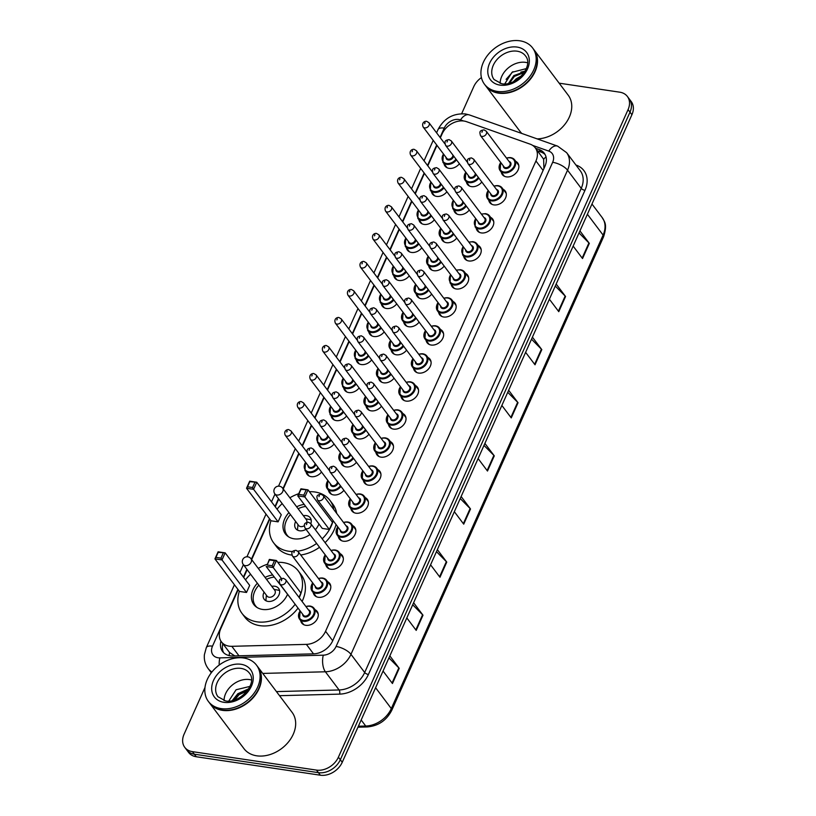 <?xml version="1.0" encoding="UTF-8"?>
<svg xmlns="http://www.w3.org/2000/svg" width="816" height="816" viewBox="0 0 816 816"><rect width="100%" height="100%" fill="white"/><g stroke="black" fill="none" stroke-linecap="round" stroke-linejoin="round"><path stroke-width="1.22" d="M503.197 189.353A9.649 7.222 143 0 1 505.196 191.005A9.649 7.222 143 0 1 504.023 200.471A9.649 7.222 143 0 1 493.874 204.898A9.649 7.222 143 0 1 489.784 202.603A9.649 7.222 143 0 1 488.753 200.236M490.661 217.382A9.649 7.222 143 0 1 492.66 219.025A9.649 7.222 143 0 1 491.487 228.5A9.649 7.222 143 0 1 481.328 232.927A9.649 7.222 143 0 1 477.248 230.632A9.649 7.222 143 0 1 476.218 228.266M478.125 245.412A9.649 7.222 143 0 1 480.114 247.054A9.649 7.222 143 0 1 478.951 256.53A9.649 7.222 143 0 1 468.792 260.957A9.649 7.222 143 0 1 464.712 258.662A9.649 7.222 143 0 1 463.682 256.295M465.589 273.442A9.649 7.222 143 0 1 467.578 275.084A9.649 7.222 143 0 1 466.415 284.549A9.649 7.222 143 0 1 456.256 288.976A9.649 7.222 143 0 1 452.176 286.691A9.649 7.222 143 0 1 451.146 284.315M453.053 301.461A9.649 7.222 143 0 1 455.042 303.113A9.649 7.222 143 0 1 453.88 312.579A9.649 7.222 143 0 1 443.72 317.006A9.649 7.222 143 0 1 439.64 314.721A9.649 7.222 143 0 1 438.61 312.344M440.518 329.491A9.649 7.222 143 0 1 442.507 331.133A9.649 7.222 143 0 1 441.334 340.609A9.649 7.222 143 0 1 431.185 345.035A9.649 7.222 143 0 1 427.105 342.74A9.649 7.222 143 0 1 426.074 340.374M427.972 357.52A9.649 7.222 143 0 1 429.971 359.162A9.649 7.222 143 0 1 428.798 368.638A9.649 7.222 143 0 1 418.649 373.065A9.649 7.222 143 0 1 414.559 370.77A9.649 7.222 143 0 1 413.528 368.404M415.436 385.55A9.649 7.222 143 0 1 417.435 387.192A9.649 7.222 143 0 1 416.262 396.668A9.649 7.222 143 0 1 406.113 401.095A9.649 7.222 143 0 1 402.023 398.8A9.649 7.222 143 0 1 400.993 396.433M402.9 413.579A9.649 7.222 143 0 1 404.899 415.222A9.649 7.222 143 0 1 403.726 424.687A9.649 7.222 143 0 1 393.567 429.114A9.649 7.222 143 0 1 389.487 426.829A9.649 7.222 143 0 1 388.457 424.453M390.364 441.599A9.649 7.222 143 0 1 392.353 443.251A9.649 7.222 143 0 1 391.19 452.717A9.649 7.222 143 0 1 381.031 457.144A9.649 7.222 143 0 1 376.951 454.849A9.649 7.222 143 0 1 375.921 452.482M377.828 469.628A9.649 7.222 143 0 1 379.817 471.271A9.649 7.222 143 0 1 378.655 480.746A9.649 7.222 143 0 1 368.495 485.173A9.649 7.222 143 0 1 364.415 482.878A9.649 7.222 143 0 1 363.385 480.512M365.293 497.658A9.649 7.222 143 0 1 367.282 499.3A9.649 7.222 143 0 1 366.119 508.776A9.649 7.222 143 0 1 355.96 513.203A9.649 7.222 143 0 1 351.88 510.908A9.649 7.222 143 0 1 350.849 508.541M352.757 525.688A9.649 7.222 143 0 1 354.746 527.33A9.649 7.222 143 0 1 353.573 536.795A9.649 7.222 143 0 1 343.424 541.222A9.649 7.222 143 0 1 339.344 538.937A9.649 7.222 143 0 1 338.314 536.561M340.211 553.707A9.649 7.222 143 0 1 342.21 555.359A9.649 7.222 143 0 1 341.037 564.825A9.649 7.222 143 0 1 330.888 569.252A9.649 7.222 143 0 1 326.798 566.967A9.649 7.222 143 0 1 325.768 564.59M327.675 581.737A9.649 7.222 143 0 1 329.674 583.379A9.649 7.222 143 0 1 328.501 592.855A9.649 7.222 143 0 1 318.352 597.281A9.649 7.222 143 0 1 314.262 594.986A9.649 7.222 143 0 1 313.232 592.62M315.139 609.766A9.649 7.222 143 0 1 317.138 611.408A9.649 7.222 143 0 1 315.965 620.884A9.649 7.222 143 0 1 305.806 625.311A9.649 7.222 143 0 1 301.726 623.016A9.649 7.222 143 0 1 300.696 620.65M515.732 161.333A9.649 7.222 143 0 1 517.732 162.976A9.649 7.222 143 0 1 516.559 172.441A9.649 7.222 143 0 1 506.41 176.868A9.649 7.222 143 0 1 502.319 174.583A9.649 7.222 143 0 1 501.289 172.207M469.271 210.028A9.649 7.222 143 0 1 458.949 214.649A9.649 7.222 143 0 1 454.869 212.364A9.649 7.222 143 0 1 453.839 209.987M456.736 238.048A9.649 7.222 143 0 1 446.413 242.678A9.649 7.222 143 0 1 442.333 240.394A9.649 7.222 143 0 1 441.303 238.017M444.2 266.077A9.649 7.222 143 0 1 433.877 270.708A9.649 7.222 143 0 1 429.797 268.413A9.649 7.222 143 0 1 428.767 266.047M431.654 294.107A9.649 7.222 143 0 1 421.342 298.738A9.649 7.222 143 0 1 417.262 296.443A9.649 7.222 143 0 1 416.231 294.076M419.118 322.136A9.649 7.222 143 0 1 408.806 326.767A9.649 7.222 143 0 1 404.726 324.472A9.649 7.222 143 0 1 403.696 322.106M406.582 350.166A9.649 7.222 143 0 1 396.27 354.787A9.649 7.222 143 0 1 392.19 352.502A9.649 7.222 143 0 1 391.15 350.125M394.046 378.185A9.649 7.222 143 0 1 383.734 382.816A9.649 7.222 143 0 1 379.644 380.521A9.649 7.222 143 0 1 378.614 378.155M381.511 406.215A9.649 7.222 143 0 1 371.188 410.846A9.649 7.222 143 0 1 367.108 408.551A9.649 7.222 143 0 1 366.078 406.184M368.975 434.245A9.649 7.222 143 0 1 358.652 438.875A9.649 7.222 143 0 1 354.572 436.58A9.649 7.222 143 0 1 353.542 434.214M356.439 462.274A9.649 7.222 143 0 1 346.117 466.895A9.649 7.222 143 0 1 342.037 464.61A9.649 7.222 143 0 1 341.006 462.233M343.893 490.304A9.649 7.222 143 0 1 333.581 494.924A9.649 7.222 143 0 1 329.501 492.64A9.649 7.222 143 0 1 328.471 490.263M481.807 181.999A9.649 7.222 143 0 1 471.495 186.629A9.649 7.222 143 0 1 467.405 184.334A9.649 7.222 143 0 1 466.375 181.968M384.203 331.888A9.649 7.222 143 0 1 373.891 336.518A9.649 7.222 143 0 1 369.811 334.223A9.649 7.222 143 0 1 368.781 331.857M371.668 359.917A9.649 7.222 143 0 1 361.355 364.548A9.649 7.222 143 0 1 357.265 362.253A9.649 7.222 143 0 1 356.235 359.887M434.357 219.779A9.649 7.222 143 0 1 424.034 224.41A9.649 7.222 143 0 1 419.954 222.115A9.649 7.222 143 0 1 418.924 219.749M359.132 387.947A9.649 7.222 143 0 1 348.82 392.567A9.649 7.222 143 0 1 344.729 390.283A9.649 7.222 143 0 1 343.699 387.906M446.893 191.75A9.649 7.222 143 0 1 436.58 196.381A9.649 7.222 143 0 1 432.49 194.086A9.649 7.222 143 0 1 431.46 191.719M396.739 303.858A9.649 7.222 143 0 1 386.427 308.489A9.649 7.222 143 0 1 382.347 306.194A9.649 7.222 143 0 1 381.317 303.827M421.821 247.809A9.649 7.222 143 0 1 411.499 252.43A9.649 7.222 143 0 1 407.419 250.145A9.649 7.222 143 0 1 406.388 247.768M409.285 275.839A9.649 7.222 143 0 1 398.963 280.459A9.649 7.222 143 0 1 394.883 278.174A9.649 7.222 143 0 1 393.853 275.798M346.596 415.966A9.649 7.222 143 0 1 336.274 420.597A9.649 7.222 143 0 1 332.194 418.312A9.649 7.222 143 0 1 331.163 415.936M334.06 443.996A9.649 7.222 143 0 1 323.738 448.627A9.649 7.222 143 0 1 319.658 446.332A9.649 7.222 143 0 1 318.628 443.965M321.524 472.025A9.649 7.222 143 0 1 311.202 476.656A9.649 7.222 143 0 1 307.122 474.361A9.649 7.222 143 0 1 306.092 471.995M459.428 163.72A9.649 7.222 143 0 1 449.116 168.351A9.649 7.222 143 0 1 445.026 166.066A9.649 7.222 143 0 1 443.996 163.69M238.18 589.754L220.748 628.728A18.085 13.546 -37 0 0 221.432 641.866A18.085 13.546 -37 0 0 231.815 646.313L306.377 644.375A18.085 13.546 -37 0 0 325.564 631.278L535.949 160.966A18.085 13.546 -37 0 0 535.265 147.829A18.085 13.546 -37 0 0 530.135 144.157L466.507 121.666A18.085 13.546 -37 0 0 463.988 121.043A18.085 13.546 -37 0 0 442.068 133.967L440.344 137.802M229.163 655.605A18.085 8.262 -91.5 0 1 229.561 652.514L221.432 641.866M543.905 168.637L543.64 159.222L535.265 147.829M229.561 652.514L234.824 655.921M436.978 145.35L427.808 165.832M424.432 173.38L415.273 193.861M411.896 201.399L402.737 221.891M399.361 229.429L390.201 249.92M386.825 257.458L377.665 277.94M374.289 285.488L365.119 305.969M361.753 313.517L352.583 333.999M349.217 341.537L340.048 362.029M336.671 369.566L327.512 390.048M324.136 397.596L314.976 418.078M311.6 425.626L302.44 446.107M299.064 453.645L283.254 488.998M278.756 499.055L275.278 506.818M269.78 519.129L251.665 559.623M247.166 569.68L243.688 577.442M559.154 83.171L619.732 92.177A18.085 13.546 143 0 1 627.392 96.472A18.085 13.546 143 0 1 628.075 109.609L338.405 757.166A18.085 13.546 143 0 1 316.486 770.1L192.423 751.648A18.085 13.546 143 0 1 184.763 747.354A18.085 13.546 143 0 1 184.079 734.216L204.989 687.47M461.652 113.71L473.749 86.659A18.085 13.546 143 0 1 481.42 77.591M184.763 747.354L188.608 752.454A18.085 13.546 143 0 0 196.268 756.748L320.331 775.2A18.085 13.546 143 0 0 342.251 762.277L631.921 114.709A18.085 13.546 143 0 0 631.237 101.582L629.309 99.022A18.085 13.546 143 0 1 630.003 112.159L340.333 759.716A18.085 13.546 143 0 1 318.413 772.65L194.341 754.198A18.085 13.546 143 0 1 186.691 749.904A18.085 13.546 143 0 0 194.341 754.198L318.413 772.65A18.085 13.546 143 0 0 340.333 759.716L630.003 112.159A18.085 13.546 143 0 0 629.309 99.022L627.392 96.472M220.932 641.131A18.085 13.546 -37 0 0 222.584 651.505A18.085 13.546 -37 0 0 232.968 655.962L313.517 653.861A18.085 13.546 -37 0 0 332.704 640.774L544.935 166.331A18.085 13.546 -37 0 0 544.252 153.204A18.085 13.546 -37 0 0 539.121 149.532L535.612 148.288M223.645 652.708A18.085 13.546 143 0 1 222.839 643.732M537.53 150.838L541.039 152.082A18.085 13.546 143 0 1 545.108 154.55M437.366 549.637L446.75 562.102L439.967 577.279L430.583 564.815M413.61 602.759L422.994 615.213L416.201 630.391L406.817 617.936M389.844 655.88L399.228 668.335L392.445 683.512L383.051 671.058M508.654 390.272L518.038 402.737L511.255 417.914L501.86 405.45M532.42 337.161L541.804 349.615L535.01 364.793L525.626 352.339M556.175 284.039L565.559 296.494L558.776 311.671L549.392 299.217M579.941 230.918L589.325 243.372L582.532 258.55L573.148 246.095M461.132 496.516L470.516 508.98L463.723 524.158L454.339 511.693M484.888 443.394L494.282 455.858L487.489 471.036L478.105 458.572M483.99 445.424L493.884 455.399A4.825 1.897 24.1 0 1 494.282 455.858M460.224 498.535L470.118 508.521A4.825 1.897 24.1 0 1 470.516 508.98M579.034 232.937L588.928 242.923A4.825 1.897 24.1 0 1 589.325 243.372M555.278 286.059L565.172 296.045A4.825 1.897 24.1 0 1 565.559 296.494M531.512 339.181L541.406 349.166A4.825 1.897 24.1 0 1 541.804 349.615M507.746 392.302L517.65 402.288A4.825 1.897 24.1 0 1 518.038 402.737M388.936 657.9L398.84 667.886A4.825 1.897 24.1 0 1 399.228 668.335M412.702 604.778L422.596 614.764A4.825 1.897 24.1 0 1 422.994 615.213M436.468 551.657L446.362 561.643A4.825 1.897 24.1 0 1 446.75 562.102M533.827 49.552A30.141 22.573 143 0 1 533.95 49.715A30.141 22.573 143 0 1 530.298 79.315A30.141 22.573 143 0 1 498.556 93.146A30.141 22.573 143 0 1 485.806 85.986A30.141 22.573 143 0 1 485.683 85.823M521.852 133.477A30.141 22.573 143 0 1 520.047 131.447L485.806 85.986M532.624 47.96L533.705 49.399A30.141 22.573 143 0 1 530.053 78.989A30.141 22.573 143 0 1 498.321 92.83A30.141 22.573 143 0 1 485.561 85.67L484.48 84.232A30.141 22.573 143 0 1 488.131 54.631A30.141 22.573 143 0 1 519.874 40.8A30.141 22.573 143 0 1 532.624 47.96A30.141 22.573 143 0 1 528.972 77.561A30.141 22.573 143 0 1 497.24 91.392A30.141 22.573 143 0 1 484.48 84.232M500.147 83.416A19.655 14.719 143 0 1 525.545 62.363A19.655 14.719 143 0 1 527.524 62.791M524.188 72.491L514.417 76.398L509.47 83.161M524.708 71.686L513.815 75.602L508.562 83.385M519.455 77.795L515.977 80.325M521.577 75.776L516.222 78.795L513.376 81.722M525.657 68.779L512.04 72.287L504.757 83.895M533.95 49.715L568.191 95.176A30.141 22.573 143 0 1 566.018 122.839A30.141 22.573 143 0 1 537.132 138.873M524.994 71.196L520.883 72.094M512.938 71.655L506.093 79.346M292.658 551.514A35.261 26.408 143 0 1 288.538 551.198A35.261 26.408 143 0 1 273.615 542.813A35.261 26.408 143 0 1 270.943 520.669M277.083 509.204A35.261 26.408 143 0 1 282.183 503.605M289.884 497.801A35.261 26.408 143 0 1 298.758 493.69M309.386 491.701A35.261 26.408 143 0 1 315.017 492.007A35.261 26.408 143 0 1 329.939 500.381A35.261 26.408 143 0 1 333.795 509.541M291.934 555.094A35.261 26.408 143 0 1 291.424 555.023A35.261 26.408 143 0 1 276.502 546.649L273.615 542.813M318.974 524.035A20.492 15.351 143 0 1 315.374 529.747M309.968 534.602A20.492 15.351 143 0 1 294.086 538.805A20.492 15.351 143 0 1 285.406 533.929A20.492 15.351 143 0 1 288.946 512.591M278.103 521.852L281.275 514.774L256.754 482.236L253.592 489.314L278.103 521.852L271.045 520.802L246.524 488.264L249.696 481.185L256.754 482.236L249.767 481.705L247.513 486.764L252.552 487.519L254.816 482.46M333.152 520.7A35.261 26.408 143 0 1 322.198 538.805M316.639 543.446A35.261 26.408 143 0 1 297.799 551.177M296.657 506.787A20.492 15.351 143 0 1 304.184 504.4M329.348 529.472L332.51 522.393L307.999 489.855L304.827 496.934L329.348 529.472L322.279 528.421L297.769 495.883L300.941 488.804L307.999 489.855L301.012 489.325L298.748 494.384L303.797 495.139L306.061 490.079M329.939 500.381L332.826 504.206A35.261 26.408 143 0 1 336.682 513.366M336.039 524.535A35.261 26.408 143 0 1 325.084 542.64M319.515 547.281A35.261 26.408 143 0 1 300.737 555.002M252.552 487.519L253.592 489.314L246.524 488.264L247.513 486.764M303.797 495.139L304.827 496.934L297.769 495.883L298.748 494.384M300.941 488.804L301.012 489.325M249.696 481.185L249.767 481.705M288.762 536.938A19.89 14.902 143 0 1 287.089 535.163A19.89 14.902 143 0 1 290.435 514.549M298.136 508.745A19.89 14.902 143 0 1 305.725 506.45M295.678 521.526A9.037 6.773 -37 0 0 295.759 528.635A9.037 6.773 -37 0 0 299.584 530.788A9.037 6.773 -37 0 0 305.99 529.319M310.804 523.688A9.037 6.773 -37 0 0 310.202 517.752A9.037 6.773 -37 0 0 306.377 515.61A9.037 6.773 -37 0 0 303.389 515.722M274.849 493.874A4.825 3.611 -37 0 0 276.899 495.026A4.825 3.611 -37 0 0 282.744 491.579A4.825 3.611 -37 0 0 282.56 488.07A4.825 4.825 0 0 0 274.309 489.008A4.825 4.825 0 0 0 274.849 493.874L298.646 525.463A4.825 3.611 -37 0 0 300.686 526.606A4.825 3.611 -37 0 0 304.266 525.728M297.973 524.566L297.605 528.452A9.037 6.773 -37 0 0 297.667 530.196M306.796 522.424A4.825 3.611 -37 0 0 306.347 519.659L282.56 488.07M311.171 520.016A9.037 6.773 -37 0 0 309.519 519.476A9.037 6.773 -37 0 0 309.254 519.435M295.147 604.268A35.261 26.408 143 0 1 256.948 621.823A35.261 26.408 143 0 1 242.026 613.438A35.261 26.408 143 0 1 239.343 591.294M245.483 579.829A35.261 26.408 143 0 1 250.594 574.229M258.295 568.426A35.261 26.408 143 0 1 267.158 564.315M277.797 562.326A35.261 26.408 143 0 1 283.427 562.632A35.261 26.408 143 0 1 298.35 571.006A35.261 26.408 143 0 1 299.207 597.638M298.034 608.093A35.261 26.408 143 0 1 259.835 625.648A35.261 26.408 143 0 1 244.902 617.273L242.026 613.438M287.385 594.66A20.492 15.351 143 0 1 262.487 609.43A20.492 15.351 143 0 1 253.817 604.554A20.492 15.351 143 0 1 257.356 583.216M246.514 592.477L249.676 585.398L225.165 552.86L221.993 559.939L246.514 592.477L239.455 591.427L214.934 558.889L218.107 551.81L225.165 552.86L218.178 552.33L215.914 557.389L220.963 558.144L223.227 553.085M265.057 577.412A20.492 15.351 143 0 1 272.585 575.025M298.982 597.343L300.92 593.018L276.41 560.48L273.238 567.559L281.52 578.554M272.197 565.763L274.462 560.704L269.423 559.949L267.158 565.009L272.197 565.763L273.238 567.559L266.179 566.508L291.281 599.138M298.35 571.006L301.237 574.831A35.261 26.408 143 0 1 302.093 601.463M220.963 558.144L221.993 559.939L214.934 558.889L215.914 557.389M267.158 565.009L269.341 559.429L276.41 560.48L274.462 560.704M269.341 559.429L269.423 559.949M218.107 551.81L218.178 552.33M257.162 607.563A19.89 14.902 143 0 1 255.5 605.788A19.89 14.902 143 0 1 258.835 585.174M266.546 579.37A19.89 14.902 143 0 1 274.135 577.075M264.088 592.151A9.037 6.773 -37 0 0 264.17 599.26A9.037 6.773 -37 0 0 267.995 601.412A9.037 6.773 -37 0 0 277.511 597.261A9.037 6.773 -37 0 0 278.613 588.377A9.037 6.773 -37 0 0 274.778 586.235A9.037 6.773 -37 0 0 271.789 586.347M243.26 564.499L267.056 596.088A4.825 3.611 -37 0 0 269.096 597.23A4.825 3.611 -37 0 0 274.176 595.017A4.825 3.611 -37 0 0 274.757 590.284L250.961 558.695A4.825 4.825 0 0 0 242.709 559.633A4.825 4.825 0 0 0 243.26 564.499A4.825 3.611 -37 0 0 245.3 565.651A4.825 3.611 -37 0 0 251.144 562.204A4.825 3.611 -37 0 0 250.961 558.695M266.383 595.19L266.006 599.077A9.037 6.773 -37 0 0 266.077 600.821M279.582 590.641A9.037 6.773 -37 0 0 277.93 590.101A9.037 6.773 -37 0 0 277.664 590.06M257.734 666.764A30.141 22.573 143 0 1 257.856 666.927A30.141 22.573 143 0 1 254.204 696.517A30.141 22.573 143 0 1 222.472 710.359A30.141 22.573 143 0 1 209.712 703.198A30.141 22.573 143 0 1 209.59 703.035M257.856 666.927L292.108 712.378A30.141 22.573 143 0 1 288.456 741.979A30.141 22.573 143 0 1 256.714 755.81A30.141 22.573 143 0 1 243.964 748.649L209.712 703.198M256.53 665.173L257.611 666.601A30.141 22.573 143 0 1 253.97 696.201A30.141 22.573 143 0 1 222.227 710.032A30.141 22.573 143 0 1 209.467 702.872L208.386 701.444A30.141 22.573 143 0 1 212.038 671.843A30.141 22.573 143 0 1 243.78 658.012A30.141 22.573 143 0 1 256.53 665.173A30.141 22.573 143 0 1 252.889 694.763A30.141 22.573 143 0 1 221.146 708.604A30.141 22.573 143 0 1 208.386 701.444M224.053 700.628A19.655 14.719 143 0 1 249.451 679.565A19.655 14.719 143 0 1 251.43 680.003M247.156 691.03L239.098 694.64L234.661 699.985M248.003 689.836L238.333 693.631L233.284 700.393M249.574 686.501L236.089 689.755L228.735 701.107M248.666 688.806L237.833 693.722L232.193 700.658M234.039 698.7L232.927 700.495M543.64 159.222A18.085 10.73 -70.5 0 1 546.026 156.958M543.099 170.442L535.949 160.966M332.714 640.764L325.564 631.278M313.528 653.861L306.377 644.375M238.966 655.809L231.815 646.313M463.621 120.992L460.53 119.901A12.056 9.027 -37 0 0 458.847 119.483A12.056 9.027 -37 0 0 444.241 128.102L440.069 137.435M460.53 119.901A12.056 7.15 -70.5 0 1 469.363 114.913L465.426 113.944C453.094 113.159 443.965 118.361 438.039 129.56A12.056 4.743 24.1 0 1 444.241 128.102M237.905 589.376L212.507 646.16A12.056 9.027 -37 0 0 218.066 657.778A12.056 9.027 -37 0 0 219.881 657.88L323.289 655.177A12.056 9.027 -37 0 0 336.08 646.456L552.656 162.302A12.056 9.027 -37 0 0 548.78 151.103L532.654 145.401M219.208 665.03A12.056 5.508 -91.5 0 1 219.881 657.88M575.933 165.016L576.249 165.128A27.122 20.318 143 0 1 584.97 190.332L368.404 674.485A27.122 20.318 143 0 1 339.619 694.12L279.531 695.691M628.075 109.609L631.921 114.709M192.423 751.648L196.268 756.748M316.486 770.1L320.331 775.2M338.405 757.166L342.251 762.277M566.63 152.674A24.113 18.054 143 0 1 567.548 170.187L581.247 188.363A24.113 18.054 -37 0 0 580.329 170.86L566.63 152.674L557.603 146.115L469.363 114.913M211.925 671.986A24.113 18.054 143 0 1 208.141 668.549L211.313 672.761M552.656 162.302A12.056 4.743 24.1 0 1 567.548 170.187L350.972 654.33A24.113 18.054 143 0 1 325.39 671.782L339.089 689.969A24.113 18.054 -37 0 0 364.681 672.517L581.247 188.363A3.009 1.183 -155.9 0 0 584.97 190.332M323.289 655.177A12.056 5.508 -91.5 0 0 325.39 671.782L262.752 673.424M276.451 691.601L339.089 689.969A3.009 1.377 88.5 0 1 339.619 694.12M336.08 646.456A12.056 4.743 24.1 0 1 350.972 654.33L364.681 672.517A3.009 1.183 -155.9 0 0 368.404 674.485M436.693 144.973L427.533 165.464M424.157 173.002L414.987 193.484M411.621 201.032L402.451 221.513M399.085 229.061L389.915 249.543M386.539 257.081L377.38 277.573M374.003 285.11L364.844 305.592M361.468 313.14L352.308 333.622M348.932 341.17L339.772 361.651M336.396 369.189L327.226 389.681M323.86 397.219L314.69 417.71M311.324 425.248L302.155 445.73M298.778 453.278L282.968 488.621M278.47 498.678L275.002 506.45M269.494 518.752L251.379 559.246M246.881 569.303L243.403 577.075M548.78 151.103A12.056 7.15 -70.5 0 1 557.603 146.115M234.427 584.756L206.305 647.618A12.056 4.743 24.1 0 1 212.507 646.16M541.039 152.082L539.121 149.532M587.398 214.241L603.106 235.09A6.028 2.366 24.1 0 1 603.565 236.803L391.762 710.297A6.028 2.366 -155.9 0 0 391.303 708.584L603.106 235.09A24.113 18.054 -37 0 0 602.188 217.576C604.36 221.789 607.706 223.808 603.565 236.803M391.762 710.297C386.519 720.426 378.349 725.975 367.231 726.944A6.028 2.754 -91.5 0 1 365.721 726.036A24.113 18.054 -37 0 0 391.303 708.584L375.595 687.735M358.377 726.22L365.721 726.036L361.162 719.987M487.111 470.536L493.884 455.399M510.877 417.415L517.65 402.288M534.643 364.293L541.406 349.166M558.399 311.171L565.172 296.045M582.165 258.05L588.928 242.923M463.355 523.658L470.118 508.521M439.589 576.779L446.362 561.643M415.834 629.901L422.596 614.764M392.068 683.023L398.84 667.886M494.057 79.519A19.655 14.719 143 0 1 496.434 60.211A19.655 14.719 143 0 1 517.13 51.194A19.655 14.719 143 0 1 525.453 55.865C534.358 66.157 515.804 86.751 501.687 83.732L494.057 79.519M500.045 85.119A22.664 16.973 143 0 1 489.59 63.271A22.664 16.973 143 0 1 517.069 47.073A22.664 16.973 143 0 1 527.524 68.911A22.664 16.973 143 0 1 500.045 85.119M217.964 696.721A19.655 14.719 143 0 1 220.351 677.423A19.655 14.719 143 0 1 241.046 668.406A19.655 14.719 143 0 1 249.359 673.078C258.274 683.359 239.72 703.953 225.593 700.944L217.964 696.721M223.951 702.331A22.664 16.973 143 0 1 213.496 680.483A22.664 16.973 143 0 1 240.975 664.275A22.664 16.973 143 0 1 251.43 686.123A22.664 16.973 143 0 1 223.951 702.331M456.491 159.834A9.037 6.773 143 0 1 446.699 164.342A9.037 6.773 143 0 1 442.864 162.19L447.025 167.708M443.527 154.04A8.435 6.324 -37 0 0 446.678 163.516A8.435 6.324 -37 0 0 455.96 159.12M453.665 156.07A4.223 3.162 143 0 1 448.27 159.967A4.223 3.162 143 0 1 445.985 157.304M423.167 127.021C421.117 122.176 425.707 120.86 426.727 121.36L428.941 122.675A3.621 2.713 143 0 1 428.512 126.225A3.621 2.713 143 0 1 424.697 127.888A3.621 2.713 143 0 1 423.167 127.021L446.719 158.284A3.621 2.713 -37 0 0 448.249 159.151A3.621 2.713 -37 0 0 452.921 155.081M424.626 123.757L425.085 122.747L424.626 123.757M443.955 187.853A9.037 6.773 143 0 1 434.163 192.362A9.037 6.773 143 0 1 430.328 190.22L434.489 195.738M430.991 182.07A8.435 6.324 -37 0 0 434.143 191.536A8.435 6.324 -37 0 0 443.425 187.15M441.119 184.1A4.223 3.162 143 0 1 435.724 187.996A4.223 3.162 143 0 1 433.449 185.334M410.632 155.05C408.581 150.205 413.171 148.889 414.191 149.389L416.405 150.695A3.621 2.713 143 0 1 415.966 154.255A3.621 2.713 143 0 1 412.162 155.907A3.621 2.713 143 0 1 410.632 155.05L434.183 186.313A3.621 2.713 -37 0 0 435.713 187.17A3.621 2.713 -37 0 0 440.385 183.11M412.09 151.786L412.549 150.776L412.09 151.786M431.419 215.883A9.037 6.773 143 0 1 421.617 220.391A9.037 6.773 143 0 1 417.792 218.239L421.954 223.757M418.455 210.1A8.435 6.324 -37 0 0 421.607 219.565A8.435 6.324 -37 0 0 430.889 215.179M428.584 212.119A4.223 3.162 143 0 1 423.188 216.026A4.223 3.162 143 0 1 420.903 213.364M398.096 183.08C396.046 178.225 400.625 176.919 401.656 177.419L403.869 178.724A3.621 2.713 143 0 1 403.43 182.274A3.621 2.713 143 0 1 399.626 183.937A3.621 2.713 143 0 1 398.096 183.08L421.648 214.343A3.621 2.713 -37 0 0 423.178 215.2A3.621 2.713 -37 0 0 427.849 211.14M399.554 179.816L400.003 178.806L399.554 179.816M418.883 243.913A9.037 6.773 143 0 1 409.081 248.421A9.037 6.773 143 0 1 405.256 246.269L409.418 251.787M405.909 238.129A8.435 6.324 -37 0 0 409.071 247.595A8.435 6.324 -37 0 0 418.353 243.209M416.048 240.149A4.223 3.162 143 0 1 410.652 244.055A4.223 3.162 143 0 1 408.367 241.393M385.56 211.109C383.51 206.254 388.09 204.949 389.11 205.438L391.333 206.754A3.621 2.713 143 0 1 390.895 210.304A3.621 2.713 143 0 1 387.09 211.966A3.621 2.713 143 0 1 385.56 211.109L409.112 242.372A3.621 2.713 -37 0 0 410.642 243.229A3.621 2.713 -37 0 0 415.303 239.17M387.019 207.845L387.467 206.825L387.019 207.845M406.348 271.942A9.037 6.773 143 0 1 396.545 276.451A9.037 6.773 143 0 1 392.72 274.298L396.872 279.817M393.373 266.159A8.435 6.324 -37 0 0 396.535 275.624A8.435 6.324 -37 0 0 405.817 271.228M403.512 268.178A4.223 3.162 143 0 1 398.116 272.085A4.223 3.162 143 0 1 395.831 269.413M373.024 239.129C370.974 234.284 375.554 232.968 376.574 233.468L378.797 234.784A3.621 2.713 143 0 1 378.359 238.333A3.621 2.713 143 0 1 374.554 239.996A3.621 2.713 143 0 1 373.024 239.129L396.576 270.392A3.621 2.713 -37 0 0 398.106 271.259A3.621 2.713 -37 0 0 402.767 267.189M374.483 235.865L374.932 234.855L374.483 235.865M393.812 299.972A9.037 6.773 143 0 1 384.01 304.47A9.037 6.773 143 0 1 380.185 302.328L384.336 307.846M380.837 294.178A8.435 6.324 -37 0 0 383.999 303.654A8.435 6.324 -37 0 0 393.271 299.258M390.976 296.208A4.223 3.162 143 0 1 385.58 300.104A4.223 3.162 143 0 1 383.296 297.442M360.478 267.158C358.428 262.313 363.018 260.998 364.038 261.497L366.262 262.813A3.621 2.713 143 0 1 365.823 266.363A3.621 2.713 143 0 1 362.008 268.015A3.621 2.713 143 0 1 360.478 267.158L384.03 298.421A3.621 2.713 -37 0 0 385.57 299.278A3.621 2.713 -37 0 0 390.232 295.219M361.947 263.894L362.396 262.885L361.947 263.894M381.276 327.991A9.037 6.773 143 0 1 371.474 332.5A9.037 6.773 143 0 1 367.649 330.358L371.8 335.866M368.302 322.208A8.435 6.324 -37 0 0 371.453 331.673A8.435 6.324 -37 0 0 380.735 327.287M378.44 324.238A4.223 3.162 143 0 1 373.045 328.134A4.223 3.162 143 0 1 370.76 325.472M347.942 295.188C345.892 290.343 350.482 289.027 351.502 289.527L353.726 290.833A3.621 2.713 143 0 1 353.287 294.392A3.621 2.713 143 0 1 349.472 296.045A3.621 2.713 143 0 1 347.942 295.188L371.494 326.451A3.621 2.713 -37 0 0 373.024 327.308A3.621 2.713 -37 0 0 377.696 323.248M349.401 291.924L349.86 290.914L349.401 291.924M368.73 356.021A9.037 6.773 143 0 1 358.938 360.529A9.037 6.773 143 0 1 355.113 358.377L359.264 363.895M355.766 350.237A8.435 6.324 -37 0 0 358.918 359.703A8.435 6.324 -37 0 0 368.2 355.317M365.905 352.257A4.223 3.162 143 0 1 360.509 356.164A4.223 3.162 143 0 1 358.224 353.501M335.407 323.218C333.356 318.362 337.946 317.057 338.966 317.557L341.18 318.862A3.621 2.713 143 0 1 340.751 322.412A3.621 2.713 143 0 1 336.937 324.074A3.621 2.713 143 0 1 335.407 323.218L358.958 354.481A3.621 2.713 -37 0 0 360.488 355.337A3.621 2.713 -37 0 0 365.16 351.278M336.865 319.954L337.324 318.934L336.865 319.954M356.194 384.05A9.037 6.773 143 0 1 346.402 388.559A9.037 6.773 143 0 1 342.567 386.407L346.729 391.925M343.23 378.267A8.435 6.324 -37 0 0 346.382 387.733A8.435 6.324 -37 0 0 355.664 383.347M353.359 380.287A4.223 3.162 143 0 1 347.963 384.193A4.223 3.162 143 0 1 345.688 381.521M322.871 351.247C320.821 346.392 325.411 345.086 326.431 345.576L328.644 346.892A3.621 2.713 143 0 1 328.205 350.441A3.621 2.713 143 0 1 324.401 352.104A3.621 2.713 143 0 1 322.871 351.247L346.423 382.51A3.621 2.713 -37 0 0 347.953 383.367A3.621 2.713 -37 0 0 352.624 379.307M324.329 347.973L324.788 346.963L324.329 347.973M343.658 412.08A9.037 6.773 143 0 1 333.856 416.588A9.037 6.773 143 0 1 330.031 414.436L334.193 419.954M330.694 406.286A8.435 6.324 -37 0 0 333.846 415.762A8.435 6.324 -37 0 0 343.128 411.366M340.823 408.316A4.223 3.162 143 0 1 335.427 412.213A4.223 3.162 143 0 1 333.142 409.55M310.335 379.267C308.285 374.422 312.865 373.106 313.895 373.606L316.108 374.921A3.621 2.713 143 0 1 315.67 378.471A3.621 2.713 143 0 1 311.865 380.134A3.621 2.713 143 0 1 310.335 379.267L333.887 410.53A3.621 2.713 -37 0 0 335.417 411.397A3.621 2.713 -37 0 0 340.088 407.327M311.794 376.003L312.242 374.993L311.794 376.003M331.123 440.099A9.037 6.773 143 0 1 321.32 444.608A9.037 6.773 143 0 1 317.495 442.466L321.657 447.984M318.148 434.316A8.435 6.324 -37 0 0 321.31 443.782A8.435 6.324 -37 0 0 330.592 439.396M328.287 436.346A4.223 3.162 143 0 1 322.891 440.242A4.223 3.162 143 0 1 320.606 437.58M297.799 407.296C295.749 402.451 300.329 401.135 301.359 401.635L303.572 402.941A3.621 2.713 143 0 1 303.134 406.501A3.621 2.713 143 0 1 299.329 408.153A3.621 2.713 143 0 1 297.799 407.296L321.351 438.559A3.621 2.713 -37 0 0 322.881 439.416A3.621 2.713 -37 0 0 327.542 435.356M299.258 404.032L299.707 403.022L299.258 404.032M318.587 468.129A9.037 6.773 143 0 1 308.785 472.637A9.037 6.773 143 0 1 304.96 470.495L309.111 476.003M305.612 462.346A8.435 6.324 -37 0 0 308.774 471.811A8.435 6.324 -37 0 0 318.056 467.425M315.751 464.365A4.223 3.162 143 0 1 310.355 468.272A4.223 3.162 143 0 1 308.071 465.61M285.263 435.326C283.213 430.471 287.793 429.165 288.813 429.665L291.037 430.97A3.621 2.713 143 0 1 290.598 434.52A3.621 2.713 143 0 1 286.793 436.183A3.621 2.713 143 0 1 285.263 435.326L308.815 466.589A3.621 2.713 -37 0 0 310.345 467.446A3.621 2.713 -37 0 0 315.007 463.386M286.722 432.062L287.171 431.052L286.722 432.062M478.87 178.102A9.037 6.773 143 0 1 469.078 182.611A9.037 6.773 143 0 1 465.242 180.458A9.037 6.773 143 0 1 465.844 172.237M465.905 172.319A8.435 6.324 -37 0 0 469.057 181.784A8.435 6.324 -37 0 0 478.339 177.398M476.044 174.338A4.223 3.162 143 0 1 470.648 178.245A4.223 3.162 143 0 1 468.364 175.583M467.303 162.16L451.319 140.944A3.621 2.713 143 0 1 450.881 144.493A3.621 2.713 143 0 1 447.076 146.156A3.621 2.713 143 0 1 445.546 145.299L469.098 176.562A3.621 2.713 -37 0 0 470.628 177.419A3.621 2.713 -37 0 0 475.3 173.359M447.464 141.025L447.005 142.035L447.464 141.025M466.334 206.132A9.037 6.773 143 0 1 456.532 210.64A9.037 6.773 143 0 1 452.707 208.488L453.227 200.155M453.37 200.348A8.435 6.324 -37 0 0 456.521 209.814A8.435 6.324 -37 0 0 465.803 205.428M463.498 202.368A4.223 3.162 143 0 1 458.102 206.275A4.223 3.162 143 0 1 455.818 203.602M454.767 190.179L438.784 168.973A3.621 2.713 143 0 1 438.345 172.523A3.621 2.713 143 0 1 434.54 174.185A3.621 2.713 143 0 1 433.01 173.329L456.562 204.592A3.621 2.713 -37 0 0 458.092 205.448A3.621 2.713 -37 0 0 462.764 201.389M434.918 169.045L434.469 170.054L434.918 169.045M453.798 234.161A9.037 6.773 143 0 1 443.996 238.67A9.037 6.773 143 0 1 440.171 236.518A9.037 6.773 143 0 1 440.773 228.296M440.824 228.378A8.435 6.324 -37 0 0 443.986 237.844A8.435 6.324 -37 0 0 453.268 233.447M450.962 230.398A4.223 3.162 143 0 1 445.567 234.294A4.223 3.162 143 0 1 443.282 231.632M442.231 218.209L426.248 197.003A3.621 2.713 143 0 1 425.809 200.552A3.621 2.713 143 0 1 422.005 202.215A3.621 2.713 143 0 1 420.475 201.348L444.026 232.611A3.621 2.713 -37 0 0 445.556 233.478A3.621 2.713 -37 0 0 450.218 229.408M422.382 197.074L421.933 198.084L422.382 197.074M441.262 262.191A9.037 6.773 143 0 1 431.46 266.689A9.037 6.773 143 0 1 427.635 264.547A9.037 6.773 143 0 1 428.237 256.326M428.288 256.397A8.435 6.324 -37 0 0 431.45 265.863A8.435 6.324 -37 0 0 440.732 261.477M438.427 258.427A4.223 3.162 143 0 1 433.031 262.324A4.223 3.162 143 0 1 430.746 259.661M429.695 246.238L413.712 225.022A3.621 2.713 143 0 1 413.273 228.582A3.621 2.713 143 0 1 409.469 230.234A3.621 2.713 143 0 1 407.939 229.378L431.491 260.641A3.621 2.713 -37 0 0 433.021 261.497A3.621 2.713 -37 0 0 437.682 257.438M409.846 225.104L409.397 226.114L409.846 225.104M428.726 290.21A9.037 6.773 143 0 1 418.924 294.719A9.037 6.773 143 0 1 415.099 292.577A9.037 6.773 143 0 1 415.701 284.356M415.752 284.427A8.435 6.324 -37 0 0 418.914 293.893A8.435 6.324 -37 0 0 428.196 289.507M425.891 286.447A4.223 3.162 143 0 1 420.495 290.353A4.223 3.162 143 0 1 418.21 287.691M417.149 274.268L401.176 253.052A3.621 2.713 143 0 1 400.738 256.601A3.621 2.713 143 0 1 396.933 258.264A3.621 2.713 143 0 1 395.393 257.407L418.955 288.67A3.621 2.713 -37 0 0 420.485 289.527A3.621 2.713 -37 0 0 425.146 285.467M397.31 253.133L396.862 254.143L397.31 253.133M416.191 318.24A9.037 6.773 143 0 1 406.388 322.748A9.037 6.773 143 0 1 402.563 320.596A9.037 6.773 143 0 1 403.155 312.375M403.216 312.457A8.435 6.324 -37 0 0 406.378 321.922A8.435 6.324 -37 0 0 415.65 317.536M413.355 314.476A4.223 3.162 143 0 1 407.959 318.383A4.223 3.162 143 0 1 405.674 315.721M404.614 302.297L388.64 281.081A3.621 2.713 143 0 1 388.202 284.631A3.621 2.713 143 0 1 384.387 286.294A3.621 2.713 143 0 1 382.857 285.437L406.409 316.7A3.621 2.713 -37 0 0 407.939 317.557A3.621 2.713 -37 0 0 412.61 313.497M384.775 281.153L384.316 282.173L384.775 281.153M403.655 346.27A9.037 6.773 143 0 1 393.853 350.778A9.037 6.773 143 0 1 390.028 348.626A9.037 6.773 143 0 1 390.619 340.405M390.68 340.486A8.435 6.324 -37 0 0 393.832 349.952A8.435 6.324 -37 0 0 403.114 345.556M400.819 342.506A4.223 3.162 143 0 1 395.423 346.412A4.223 3.162 143 0 1 393.139 343.74M392.078 330.317L376.105 309.111A3.621 2.713 143 0 1 375.666 312.661A3.621 2.713 143 0 1 371.851 314.323A3.621 2.713 143 0 1 370.321 313.466L393.873 344.729A3.621 2.713 -37 0 0 395.403 345.586A3.621 2.713 -37 0 0 400.075 341.516M372.239 309.182L371.78 310.192L372.239 309.182M391.109 374.299A9.037 6.773 143 0 1 381.317 378.797A9.037 6.773 143 0 1 377.482 376.655A9.037 6.773 143 0 1 378.083 368.434M378.145 368.506A8.435 6.324 -37 0 0 381.296 377.981A8.435 6.324 -37 0 0 390.578 373.585M388.283 370.535A4.223 3.162 143 0 1 382.888 374.432A4.223 3.162 143 0 1 380.603 371.77M379.542 358.346L363.559 337.141A3.621 2.713 143 0 1 363.12 340.69A3.621 2.713 143 0 1 359.315 342.353A3.621 2.713 143 0 1 357.785 341.486L381.337 372.749A3.621 2.713 -37 0 0 382.867 373.616A3.621 2.713 -37 0 0 387.539 369.546M359.703 337.212L359.244 338.222L359.703 337.212M378.573 402.319A9.037 6.773 143 0 1 368.771 406.827A9.037 6.773 143 0 1 364.946 404.685A9.037 6.773 143 0 1 365.548 396.464M365.609 396.535A8.435 6.324 -37 0 0 368.761 406.001A8.435 6.324 -37 0 0 378.043 401.615M375.737 398.565A4.223 3.162 143 0 1 370.342 402.461A4.223 3.162 143 0 1 368.057 399.799M367.006 386.376L351.023 365.16A3.621 2.713 143 0 1 350.584 368.72A3.621 2.713 143 0 1 346.78 370.372A3.621 2.713 143 0 1 345.25 369.515L368.801 400.778A3.621 2.713 -37 0 0 370.331 401.635A3.621 2.713 -37 0 0 375.003 397.576M347.157 365.242L346.708 366.251L347.157 365.242M366.037 430.348A9.037 6.773 143 0 1 356.235 434.857A9.037 6.773 143 0 1 352.41 432.704A9.037 6.773 143 0 1 353.012 424.483M353.073 424.565A8.435 6.324 -37 0 0 356.225 434.03A8.435 6.324 -37 0 0 365.507 429.644M363.202 426.584A4.223 3.162 143 0 1 357.806 430.491A4.223 3.162 143 0 1 355.521 427.829M354.47 414.406L338.487 393.19A3.621 2.713 143 0 1 338.048 396.739A3.621 2.713 143 0 1 334.244 398.402A3.621 2.713 143 0 1 332.714 397.545L356.266 428.808A3.621 2.713 -37 0 0 357.796 429.665A3.621 2.713 -37 0 0 362.457 425.605M334.621 393.271L334.172 394.281L334.621 393.271M353.501 458.378A9.037 6.773 143 0 1 343.699 462.886A9.037 6.773 143 0 1 339.874 460.734A9.037 6.773 143 0 1 340.476 452.513M340.527 452.594A8.435 6.324 -37 0 0 343.689 462.06A8.435 6.324 -37 0 0 352.971 457.674M350.666 454.614A4.223 3.162 143 0 1 345.27 458.521A4.223 3.162 143 0 1 342.985 455.848M341.935 442.425L325.951 421.219A3.621 2.713 143 0 1 325.513 424.769A3.621 2.713 143 0 1 321.708 426.431A3.621 2.713 143 0 1 320.178 425.575L343.73 456.838A3.621 2.713 -37 0 0 345.26 457.694A3.621 2.713 -37 0 0 349.921 453.635M322.085 421.291L321.637 422.3L322.085 421.291M340.966 486.407A9.037 6.773 143 0 1 331.163 490.916A9.037 6.773 143 0 1 327.338 488.764A9.037 6.773 143 0 1 327.94 480.542M327.991 480.624A8.435 6.324 -37 0 0 331.153 490.09A8.435 6.324 -37 0 0 340.435 485.693M338.13 482.644A4.223 3.162 143 0 1 332.734 486.55A4.223 3.162 143 0 1 330.449 483.878M329.389 470.455L313.415 449.249A3.621 2.713 143 0 1 312.977 452.798A3.621 2.713 143 0 1 309.172 454.461A3.621 2.713 143 0 1 307.632 453.594L331.194 484.857A3.621 2.713 -37 0 0 332.724 485.724A3.621 2.713 -37 0 0 337.385 481.654M309.55 449.32L309.101 450.33L309.55 449.32M510.775 157.682A9.037 6.773 143 0 1 514.6 159.824A9.037 6.773 143 0 1 513.509 168.708A9.037 6.773 143 0 1 503.992 172.859A9.037 6.773 143 0 1 500.157 170.707A9.037 6.773 143 0 1 500.759 162.486M506.542 158.131A9.037 6.773 143 0 1 510.479 157.641M500.82 162.568A8.435 6.324 -37 0 0 503.972 172.033A8.435 6.324 -37 0 0 514.202 165.995A8.435 6.324 -37 0 0 510.316 157.865A8.435 6.324 -37 0 0 506.593 158.212M509.051 161.476A4.223 3.162 143 0 1 510.592 165.638A4.223 3.162 143 0 1 505.563 168.494A4.223 3.162 143 0 1 503.278 165.821M480.461 135.548L504.013 166.811A3.621 2.713 -37 0 0 505.543 167.668A3.621 2.713 -37 0 0 509.357 166.005A3.621 2.713 -37 0 0 509.796 162.455L486.234 131.192A3.621 2.713 143 0 1 485.806 134.742A3.621 2.713 143 0 1 481.991 136.405A3.621 2.713 143 0 1 480.461 135.548C479.665 132.202 478.992 130.621 484.021 129.877L486.234 131.192M482.378 131.264L481.919 132.274L482.378 131.264M498.239 185.711A9.037 6.773 143 0 1 502.064 187.853A9.037 6.773 143 0 1 500.973 196.738A9.037 6.773 143 0 1 491.456 200.879A9.037 6.773 143 0 1 487.621 198.737A9.037 6.773 143 0 1 488.223 190.516M493.996 186.16A9.037 6.773 143 0 1 497.933 185.671M488.284 190.587A8.435 6.324 -37 0 0 491.436 200.063A8.435 6.324 -37 0 0 501.667 194.024A8.435 6.324 -37 0 0 497.77 185.895A8.435 6.324 -37 0 0 494.057 186.242M496.516 189.496A4.223 3.162 143 0 1 498.056 193.667A4.223 3.162 143 0 1 493.017 196.513A4.223 3.162 143 0 1 490.742 193.851M467.925 163.567L491.477 194.83A3.621 2.713 -37 0 0 493.007 195.697A3.621 2.713 -37 0 0 496.811 194.035A3.621 2.713 -37 0 0 497.25 190.485L473.698 159.222A3.621 2.713 143 0 1 473.26 162.772A3.621 2.713 143 0 1 469.455 164.434A3.621 2.713 143 0 1 467.925 163.567C467.129 160.232 466.456 158.651 471.485 157.906L473.698 159.222M469.832 159.293L469.384 160.303L469.832 159.293M485.704 213.731A9.037 6.773 143 0 1 489.529 215.883A9.037 6.773 143 0 1 488.437 224.757A9.037 6.773 143 0 1 478.91 228.908A9.037 6.773 143 0 1 475.085 226.766L475.606 218.433M475.748 218.617A8.435 6.324 -37 0 0 478.9 228.082A8.435 6.324 -37 0 0 489.131 222.054A8.435 6.324 -37 0 0 485.234 213.925A8.435 6.324 -37 0 0 481.522 214.261M483.98 217.525A4.223 3.162 143 0 1 485.52 221.697A4.223 3.162 143 0 1 480.481 224.543A4.223 3.162 143 0 1 478.196 221.881M455.389 191.597L478.941 222.86A3.621 2.713 -37 0 0 480.471 223.717A3.621 2.713 -37 0 0 484.276 222.064A3.621 2.713 -37 0 0 484.714 218.504L461.162 187.241A3.621 2.713 143 0 1 460.724 190.801A3.621 2.713 143 0 1 456.919 192.454A3.621 2.713 143 0 1 455.389 191.597C454.594 188.261 453.92 186.68 458.949 185.936L461.162 187.241M457.297 187.323L456.848 188.333L457.297 187.323M473.168 241.76A9.037 6.773 143 0 1 476.993 243.913A9.037 6.773 143 0 1 475.901 252.787A9.037 6.773 143 0 1 466.375 256.938A9.037 6.773 143 0 1 462.55 254.786L463.06 246.452M463.202 246.646A8.435 6.324 -37 0 0 466.364 256.112A8.435 6.324 -37 0 0 476.595 250.084A8.435 6.324 -37 0 0 472.699 241.944A8.435 6.324 -37 0 0 468.986 242.291M471.444 245.555A4.223 3.162 143 0 1 472.984 249.727A4.223 3.162 143 0 1 467.945 252.572A4.223 3.162 143 0 1 465.661 249.91M442.853 219.626L466.405 250.889A3.621 2.713 -37 0 0 467.935 251.746A3.621 2.713 -37 0 0 471.74 250.084A3.621 2.713 -37 0 0 472.178 246.534L448.627 215.271A3.621 2.713 143 0 1 448.188 218.821A3.621 2.713 143 0 1 444.383 220.483A3.621 2.713 143 0 1 442.853 219.626C442.058 216.281 441.385 214.71 446.403 213.965L448.627 215.271M444.761 215.353L444.312 216.362L444.761 215.353M460.632 269.79A9.037 6.773 143 0 1 464.457 271.932A9.037 6.773 143 0 1 463.366 280.816A9.037 6.773 143 0 1 453.839 284.968A9.037 6.773 143 0 1 450.014 282.815L450.524 274.482M450.667 274.676A8.435 6.324 -37 0 0 453.829 284.141A8.435 6.324 -37 0 0 464.059 278.103A8.435 6.324 -37 0 0 460.163 269.974A8.435 6.324 -37 0 0 456.45 270.32M458.908 273.584A4.223 3.162 143 0 1 460.448 277.746A4.223 3.162 143 0 1 455.41 280.602A4.223 3.162 143 0 1 453.125 277.93M430.307 247.656L453.869 278.919A3.621 2.713 -37 0 0 455.399 279.776A3.621 2.713 -37 0 0 459.204 278.113A3.621 2.713 -37 0 0 459.643 274.564L436.091 243.301A3.621 2.713 143 0 1 435.652 246.85A3.621 2.713 143 0 1 431.848 248.513A3.621 2.713 143 0 1 430.307 247.656C429.522 244.31 428.849 242.729 433.867 241.985L436.091 243.301M432.225 243.372L431.776 244.392L432.225 243.372M448.096 297.82A9.037 6.773 143 0 1 451.921 299.962A9.037 6.773 143 0 1 450.82 308.846A9.037 6.773 143 0 1 441.303 312.997A9.037 6.773 143 0 1 437.478 310.845A9.037 6.773 143 0 1 438.07 302.624M443.853 298.268A9.037 6.773 143 0 1 447.79 297.779M438.131 302.705A8.435 6.324 -37 0 0 441.293 312.171A8.435 6.324 -37 0 0 451.513 306.133A8.435 6.324 -37 0 0 447.627 298.003A8.435 6.324 -37 0 0 443.914 298.35M446.362 301.614A4.223 3.162 143 0 1 447.913 305.776A4.223 3.162 143 0 1 442.874 308.632A4.223 3.162 143 0 1 440.589 305.959M417.772 275.675L441.323 306.938A3.621 2.713 -37 0 0 442.864 307.805A3.621 2.713 -37 0 0 446.668 306.143A3.621 2.713 -37 0 0 447.107 302.593L423.555 271.33A3.621 2.713 143 0 1 423.116 274.88A3.621 2.713 143 0 1 419.302 276.542A3.621 2.713 143 0 1 417.772 275.675C416.986 272.34 416.313 270.759 421.331 270.014L423.555 271.33M419.689 271.402L419.24 272.411L419.689 271.402M435.55 325.839A9.037 6.773 143 0 1 439.385 327.991A9.037 6.773 143 0 1 438.284 336.875A9.037 6.773 143 0 1 428.767 341.017A9.037 6.773 143 0 1 424.942 338.875A9.037 6.773 143 0 1 425.534 330.653M431.317 326.298A9.037 6.773 143 0 1 435.254 325.808M425.595 330.725A8.435 6.324 -37 0 0 428.747 340.201A8.435 6.324 -37 0 0 438.977 334.162A8.435 6.324 -37 0 0 435.091 326.033A8.435 6.324 -37 0 0 431.368 326.38M433.826 329.633A4.223 3.162 143 0 1 435.367 333.805A4.223 3.162 143 0 1 430.338 336.651A4.223 3.162 143 0 1 428.053 333.989M405.236 303.705L428.788 334.968A3.621 2.713 -37 0 0 430.318 335.825A3.621 2.713 -37 0 0 434.132 334.172A3.621 2.713 -37 0 0 434.571 330.613L411.019 299.35A3.621 2.713 143 0 1 410.581 302.909A3.621 2.713 143 0 1 406.766 304.562A3.621 2.713 143 0 1 405.236 303.705C404.45 300.37 403.777 298.789 408.796 298.044L411.019 299.35M407.153 299.431L406.694 300.441L407.153 299.431M423.014 353.869A9.037 6.773 143 0 1 426.839 356.021A9.037 6.773 143 0 1 425.748 364.895A9.037 6.773 143 0 1 416.231 369.046A9.037 6.773 143 0 1 412.396 366.904A9.037 6.773 143 0 1 412.998 358.683M418.781 354.328A9.037 6.773 143 0 1 422.719 353.828M413.059 358.754A8.435 6.324 -37 0 0 416.211 368.22A8.435 6.324 -37 0 0 426.442 362.192A8.435 6.324 -37 0 0 422.555 354.062A8.435 6.324 -37 0 0 418.832 354.399M421.291 357.663A4.223 3.162 143 0 1 422.831 361.835A4.223 3.162 143 0 1 417.802 364.681A4.223 3.162 143 0 1 415.517 362.018M392.7 331.735L416.252 362.998A3.621 2.713 -37 0 0 417.782 363.854A3.621 2.713 -37 0 0 421.597 362.192A3.621 2.713 -37 0 0 422.035 358.642L398.473 327.379A3.621 2.713 143 0 1 398.045 330.929A3.621 2.713 143 0 1 394.23 332.591A3.621 2.713 143 0 1 392.7 331.735C391.904 328.389 391.231 326.818 396.26 326.074L398.473 327.379M394.618 327.461L394.159 328.471L394.618 327.461M410.479 381.898A9.037 6.773 143 0 1 414.304 384.05A9.037 6.773 143 0 1 413.212 392.924A9.037 6.773 143 0 1 403.696 397.076A9.037 6.773 143 0 1 399.86 394.924A9.037 6.773 143 0 1 400.462 386.702M406.235 382.357A9.037 6.773 143 0 1 410.173 381.857M400.523 386.784A8.435 6.324 -37 0 0 403.675 396.25A8.435 6.324 -37 0 0 413.906 390.221A8.435 6.324 -37 0 0 410.009 382.082A8.435 6.324 -37 0 0 406.297 382.429M408.755 385.693A4.223 3.162 143 0 1 410.295 389.854A4.223 3.162 143 0 1 405.256 392.71A4.223 3.162 143 0 1 402.982 390.048M380.164 359.764L403.716 391.027A3.621 2.713 -37 0 0 405.246 391.884A3.621 2.713 -37 0 0 409.051 390.221A3.621 2.713 -37 0 0 409.489 386.672L385.937 355.409A3.621 2.713 143 0 1 385.499 358.958A3.621 2.713 143 0 1 381.694 360.621A3.621 2.713 143 0 1 380.164 359.764C379.369 356.419 378.695 354.848 383.724 354.103L385.937 355.409M382.082 355.48L381.623 356.5L382.082 355.48M397.943 409.928A9.037 6.773 143 0 1 401.768 412.07A9.037 6.773 143 0 1 400.676 420.954A9.037 6.773 143 0 1 391.15 425.105A9.037 6.773 143 0 1 387.325 422.953A9.037 6.773 143 0 1 387.926 414.732M393.7 410.377A9.037 6.773 143 0 1 397.637 409.887M387.988 414.814A8.435 6.324 -37 0 0 391.139 424.279A8.435 6.324 -37 0 0 401.37 418.241A8.435 6.324 -37 0 0 397.474 410.111A8.435 6.324 -37 0 0 393.761 410.458M396.219 413.722A4.223 3.162 143 0 1 397.759 417.884A4.223 3.162 143 0 1 392.72 420.74A4.223 3.162 143 0 1 390.436 418.067M367.628 387.794L391.18 419.057A3.621 2.713 -37 0 0 392.71 419.914A3.621 2.713 -37 0 0 396.515 418.251A3.621 2.713 -37 0 0 396.953 414.701L373.402 383.438A3.621 2.713 143 0 1 372.963 386.988A3.621 2.713 143 0 1 369.158 388.651A3.621 2.713 143 0 1 367.628 387.794C366.833 384.448 366.16 382.867 371.188 382.123L373.402 383.438M369.536 383.51L369.087 384.52L369.536 383.51M385.407 437.957A9.037 6.773 143 0 1 389.232 440.099A9.037 6.773 143 0 1 388.141 448.984A9.037 6.773 143 0 1 378.614 453.125A9.037 6.773 143 0 1 374.789 450.983A9.037 6.773 143 0 1 375.391 442.762M381.164 438.406A9.037 6.773 143 0 1 385.101 437.917M375.442 442.833A8.435 6.324 -37 0 0 378.604 452.309A8.435 6.324 -37 0 0 388.834 446.27A8.435 6.324 -37 0 0 384.938 438.141A8.435 6.324 -37 0 0 381.225 438.488M383.683 441.742A4.223 3.162 143 0 1 385.223 445.913A4.223 3.162 143 0 1 380.185 448.759A4.223 3.162 143 0 1 377.9 446.097M355.093 415.813L378.644 447.076A3.621 2.713 -37 0 0 380.174 447.943A3.621 2.713 -37 0 0 383.979 446.281A3.621 2.713 -37 0 0 384.418 442.731L360.866 411.468A3.621 2.713 143 0 1 360.427 415.018A3.621 2.713 143 0 1 356.623 416.68A3.621 2.713 143 0 1 355.093 415.813C354.297 412.478 353.624 410.897 358.642 410.152L360.866 411.468M357 411.539L356.551 412.549L357 411.539M372.871 465.977A9.037 6.773 143 0 1 376.696 468.129A9.037 6.773 143 0 1 375.605 477.003A9.037 6.773 143 0 1 366.078 481.154A9.037 6.773 143 0 1 362.253 479.012A9.037 6.773 143 0 1 362.855 470.791M368.628 466.436A9.037 6.773 143 0 1 372.565 465.946M362.906 470.863A8.435 6.324 -37 0 0 366.068 480.328A8.435 6.324 -37 0 0 376.298 474.3A8.435 6.324 -37 0 0 372.402 466.171A8.435 6.324 -37 0 0 368.689 466.517M371.147 469.771A4.223 3.162 143 0 1 372.688 473.943A4.223 3.162 143 0 1 367.649 476.789A4.223 3.162 143 0 1 365.364 474.127M342.557 443.843L366.109 475.106A3.621 2.713 -37 0 0 367.639 475.963A3.621 2.713 -37 0 0 371.443 474.31A3.621 2.713 -37 0 0 371.882 470.75L348.33 439.487A3.621 2.713 143 0 1 347.891 443.047A3.621 2.713 143 0 1 344.087 444.7A3.621 2.713 143 0 1 342.557 443.843C341.761 440.507 341.088 438.926 346.106 438.182L348.33 439.487M344.464 439.569L344.015 440.579L344.464 439.569M360.335 494.006A9.037 6.773 143 0 1 364.16 496.159A9.037 6.773 143 0 1 363.059 505.033A9.037 6.773 143 0 1 353.542 509.184A9.037 6.773 143 0 1 349.717 507.032A9.037 6.773 143 0 1 350.309 498.811M356.092 494.465A9.037 6.773 143 0 1 360.029 493.966M350.37 498.892A8.435 6.324 -37 0 0 353.532 508.358A8.435 6.324 -37 0 0 363.752 502.33A8.435 6.324 -37 0 0 359.866 494.19A8.435 6.324 -37 0 0 356.153 494.537M358.601 497.801A4.223 3.162 143 0 1 360.152 501.973A4.223 3.162 143 0 1 355.113 504.818A4.223 3.162 143 0 1 352.828 502.156M330.011 471.872L353.563 503.135A3.621 2.713 -37 0 0 355.103 503.992A3.621 2.713 -37 0 0 358.907 502.33A3.621 2.713 -37 0 0 359.346 498.78L335.794 467.517A3.621 2.713 143 0 1 335.356 471.067A3.621 2.713 143 0 1 331.541 472.729A3.621 2.713 143 0 1 330.011 471.872C329.225 468.527 328.552 466.956 333.571 466.211L335.794 467.517M331.928 467.599L331.48 468.608L331.928 467.599M347.789 522.036A9.037 6.773 143 0 1 351.625 524.178A9.037 6.773 143 0 1 350.523 533.062A9.037 6.773 143 0 1 341.006 537.214A9.037 6.773 143 0 1 337.181 535.061A9.037 6.773 143 0 1 337.773 526.84M343.556 522.495A9.037 6.773 143 0 1 347.494 521.995M337.834 526.922A8.435 6.324 -37 0 0 340.986 536.387A8.435 6.324 -37 0 0 351.217 530.359A8.435 6.324 -37 0 0 347.33 522.22A8.435 6.324 -37 0 0 343.607 522.566M346.066 525.83A4.223 3.162 143 0 1 347.606 529.992A4.223 3.162 143 0 1 342.577 532.848A4.223 3.162 143 0 1 340.292 530.176M317.475 499.902L341.027 531.165A3.621 2.713 -37 0 0 342.557 532.022A3.621 2.713 -37 0 0 346.372 530.359A3.621 2.713 -37 0 0 346.81 526.81L323.258 495.547A3.621 2.713 143 0 1 322.82 499.096A3.621 2.713 143 0 1 319.005 500.759A3.621 2.713 143 0 1 317.475 499.902C316.69 496.556 316.016 494.975 321.035 494.231L323.258 495.547M319.393 495.618L318.934 496.638L319.393 495.618M335.254 550.066A9.037 6.773 143 0 1 339.079 552.208A9.037 6.773 143 0 1 337.987 561.092A9.037 6.773 143 0 1 328.471 565.243A9.037 6.773 143 0 1 324.646 563.091A9.037 6.773 143 0 1 325.237 554.87M331.021 550.514A9.037 6.773 143 0 1 334.958 550.025M325.298 554.951A8.435 6.324 -37 0 0 328.45 564.417A8.435 6.324 -37 0 0 338.681 558.379A8.435 6.324 -37 0 0 334.795 550.249A8.435 6.324 -37 0 0 331.072 550.596M333.53 553.86A4.223 3.162 143 0 1 335.07 558.022A4.223 3.162 143 0 1 330.041 560.878A4.223 3.162 143 0 1 327.757 558.205M304.939 527.921L328.491 559.184A3.621 2.713 -37 0 0 330.021 560.051A3.621 2.713 -37 0 0 333.836 558.389A3.621 2.713 -37 0 0 334.274 554.839L310.712 523.576A3.621 2.713 143 0 1 310.284 527.126A3.621 2.713 143 0 1 306.469 528.788A3.621 2.713 143 0 1 304.939 527.921C304.144 524.586 303.47 523.005 308.499 522.26L310.712 523.576M306.857 523.648L306.398 524.657L306.857 523.648M322.718 578.085A9.037 6.773 143 0 1 326.543 580.237A9.037 6.773 143 0 1 325.451 589.121A9.037 6.773 143 0 1 315.935 593.263A9.037 6.773 143 0 1 312.1 591.121A9.037 6.773 143 0 1 312.701 582.899M318.475 578.544A9.037 6.773 143 0 1 322.412 578.054M312.763 582.971A8.435 6.324 -37 0 0 315.914 592.447A8.435 6.324 -37 0 0 326.145 586.408A8.435 6.324 -37 0 0 322.249 578.279A8.435 6.324 -37 0 0 318.536 578.626M320.994 581.879A4.223 3.162 143 0 1 322.534 586.051A4.223 3.162 143 0 1 317.495 588.897A4.223 3.162 143 0 1 315.221 586.235M292.403 555.951L315.955 587.214A3.621 2.713 -37 0 0 317.485 588.071A3.621 2.713 -37 0 0 321.29 586.418A3.621 2.713 -37 0 0 321.728 582.869L298.177 551.606A3.621 2.713 143 0 1 297.738 555.155A3.621 2.713 143 0 1 293.933 556.808A3.621 2.713 143 0 1 292.403 555.951C291.608 552.616 290.935 551.035 295.963 550.29L298.177 551.606M294.321 551.677L293.862 552.687L294.321 551.677M310.182 606.115A9.037 6.773 143 0 1 314.007 608.267A9.037 6.773 143 0 1 312.916 617.141A9.037 6.773 143 0 1 303.389 621.292A9.037 6.773 143 0 1 299.564 619.15A9.037 6.773 143 0 1 300.166 610.929M305.939 606.574A9.037 6.773 143 0 1 309.876 606.074M300.227 611A8.435 6.324 -37 0 0 303.379 620.466A8.435 6.324 -37 0 0 313.609 614.438A8.435 6.324 -37 0 0 309.713 606.308A8.435 6.324 -37 0 0 306 606.645M308.458 609.909A4.223 3.162 143 0 1 309.998 614.081A4.223 3.162 143 0 1 304.96 616.927A4.223 3.162 143 0 1 302.675 614.264M279.868 583.981L303.419 615.244A3.621 2.713 -37 0 0 304.949 616.1A3.621 2.713 -37 0 0 308.754 614.438A3.621 2.713 -37 0 0 309.193 610.888L285.641 579.625A3.621 2.713 143 0 1 285.202 583.185A3.621 2.713 143 0 1 281.398 584.837A3.621 2.713 143 0 1 279.868 583.981C279.072 580.635 278.399 579.064 283.427 578.32L285.641 579.625M281.775 579.707L281.326 580.717L281.775 579.707M206.305 647.618L204.398 654.677C203.908 659.828 205.153 664.448 208.141 668.549M438.039 129.56L436.591 132.814M433.214 140.352L424.045 160.844M420.679 168.382L411.509 188.873M408.143 196.411L398.973 216.893M395.597 224.441L386.437 244.922M383.061 252.47L373.901 272.952M370.525 280.49L361.366 300.982M357.989 308.519L348.83 329.001M345.454 336.549L336.284 357.031M332.918 364.579L323.748 385.06M320.382 392.598L311.212 413.09M307.836 420.628L298.676 441.119M295.3 448.657L278.531 486.152M274.992 494.057L271.514 501.83M266.016 514.131L246.932 556.777M243.403 564.682L239.924 572.455M367.231 726.944L357.949 727.189M602.188 217.576L591.967 204.02M287.089 535.163L288.109 536.52M305.674 518.762L309.519 519.476M255.5 605.788L256.52 607.145M274.084 589.387L277.93 590.101M428.941 122.675L444.924 143.881M443.384 153.857L442.864 162.19M416.405 150.695L432.388 171.911M430.848 181.886L430.328 190.22M403.869 178.724L419.852 199.94M418.312 209.906L417.792 218.239M391.333 206.754L407.317 227.96M405.766 237.935L405.256 246.269M378.797 234.784L394.781 255.989M393.23 265.965L392.72 274.298M366.262 262.813L382.235 284.019M380.695 293.995L380.185 302.328M353.726 290.833L369.699 312.049M368.159 322.024L367.649 330.358M341.18 318.862L357.163 340.078M355.623 350.044L355.113 358.377M328.644 346.892L344.627 368.098M343.087 378.073L342.567 386.407M316.108 374.921L332.092 396.127M330.551 406.103L330.031 414.436M303.572 402.941L319.556 424.157M318.005 434.132L317.495 442.466M291.037 430.97L307.02 452.186M305.47 462.152L304.96 470.495M469.404 185.977L465.242 180.458L465.763 172.125M445.546 145.299C444.751 141.953 444.077 140.383 449.106 139.638L451.319 140.944M433.01 173.329C432.215 169.983 431.542 168.402 436.57 167.657L438.784 168.973M452.707 208.488L456.868 214.006M444.332 242.036L440.171 236.518L440.681 228.184M420.475 201.348C419.679 198.013 419.006 196.432 424.034 195.687L426.248 197.003M431.786 270.065L427.635 264.547L428.145 256.214M407.939 229.378C407.143 226.042 406.47 224.461 411.488 223.717L413.712 225.022M419.251 298.085L415.099 292.577L415.609 284.233M395.393 257.407C394.607 254.062 393.934 252.491 398.953 251.746L401.176 253.052M406.715 326.114L402.563 320.596L403.073 312.263M382.857 285.437C382.072 282.091 381.398 280.52 386.417 279.776L388.64 281.081M394.179 354.144L390.028 348.626L390.538 340.292M370.321 313.466C369.526 310.121 368.863 308.54 373.881 307.795L376.105 309.111M381.643 382.174L377.482 376.655L378.002 368.322M357.785 341.486C356.99 338.15 356.317 336.569 361.345 335.825L363.559 337.141M369.107 410.193L364.946 404.685L365.466 396.352M345.25 369.515C344.454 366.17 343.781 364.599 348.809 363.854L351.023 365.16M356.572 438.223L352.41 432.704L352.92 424.371M332.714 397.545C331.918 394.199 331.245 392.629 336.274 391.884L338.487 393.19M344.026 466.252L339.874 460.734L340.384 452.401M320.178 425.575C319.382 422.229 318.709 420.648 323.728 419.903L325.951 421.219M331.49 494.282L327.338 488.764L327.848 480.43M307.632 453.594C306.847 450.259 306.173 448.678 311.192 447.933L313.415 449.249M504.319 176.225L500.157 170.707L500.677 162.374M506.45 158.018L510.643 157.59L514.6 159.824L518.762 165.342M491.783 204.255L487.621 198.737L488.141 190.403M493.915 186.048L498.107 185.62L502.064 187.853L506.226 193.372M481.379 214.078L485.561 213.639L489.529 215.883L493.69 221.401M475.085 226.766L479.247 232.285M468.843 242.107L473.025 241.669L476.993 243.913L481.154 249.431M462.55 254.786L466.711 260.304M456.307 270.127L460.489 269.698L464.457 271.932L468.608 277.45M450.014 282.815L454.165 288.334M441.629 316.363L437.478 310.845L437.988 302.512M443.761 298.156L447.953 297.728L451.921 299.962L456.073 305.48M429.094 344.393L424.942 338.875L425.452 330.541M431.225 326.186L435.418 325.757L439.385 327.991L443.537 333.509M416.558 372.412L412.396 366.904L412.916 358.561M418.69 354.215L422.882 353.777L426.839 356.021L431.001 361.539M404.022 400.442L399.86 394.924L400.381 386.59M406.154 382.245L410.346 381.806L414.304 384.05L418.465 389.558M391.486 428.471L387.325 422.953L387.845 414.62M393.618 410.264L397.81 409.836L401.768 412.07L405.929 417.588M378.95 456.501L374.789 450.983L375.299 442.649M381.082 438.294L385.264 437.866L389.232 440.099L393.394 445.618M366.404 484.531L362.253 479.012L362.763 470.679M368.546 466.324L372.728 465.885L376.696 468.129L380.848 473.647M353.869 512.55L349.717 507.032L350.227 498.698M356.011 494.353L360.193 493.915L364.16 496.159L368.312 501.677M341.333 540.58L337.181 535.061L337.691 526.728M343.465 522.373L347.657 521.944L351.625 524.178L355.776 529.696M328.797 568.609L324.646 563.091L325.156 554.758M330.929 550.402L335.121 549.974L339.079 552.208L343.24 557.726M316.261 596.639L312.1 591.121L312.62 582.787M318.393 578.432L322.585 578.003L326.543 580.237L330.704 585.755M303.725 624.658L299.564 619.15L300.084 610.807M305.857 606.461L310.049 606.023L314.007 608.267L318.169 613.785"/></g></svg>
